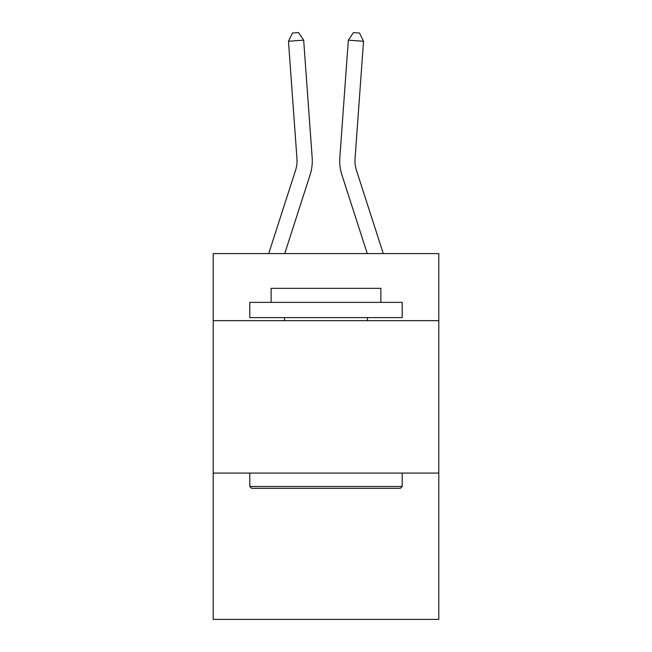<?xml version="1.0" encoding="UTF-8"?>
<svg xmlns="http://www.w3.org/2000/svg" width="652" height="652" viewBox="0 0 652 652"><rect width="100%" height="100%" fill="white"/><g stroke="black" fill="none" stroke-linecap="round" stroke-linejoin="round"><path stroke-width="0.98" d="M438.796 320.654L438.796 253.587L213.204 253.587L213.204 320.654L438.796 320.654L438.796 619.4L213.204 619.4L213.204 320.654M438.796 473.075L213.204 473.075M310.075 174.948L284.728 253.587L310.075 174.948A45.73 45.73 146.7 0 0 312.161 157.613L303.669 40.179L312.161 157.613M268.714 253.587L295.568 170.27A30.481 30.481 -33.5 0 0 296.962 158.713L288.469 41.272L292.455 33.04L298.534 32.6L303.669 40.179L288.469 41.272M383.286 253.587L356.432 170.27A30.481 30.481 33.5 0 1 355.038 158.713L363.531 41.272L348.331 40.179L339.839 157.613A45.73 45.73 -146.7 0 0 341.925 174.948L367.272 253.587L341.925 174.948M251.615 488.315L249.789 486.49L402.211 486.49L400.385 488.315L251.615 488.315M402.211 302.365L402.211 317.605L249.789 317.605L249.789 302.365L402.211 302.365M271.126 302.365L271.126 288.339L380.874 288.339L380.874 302.365M402.211 473.075L402.211 486.49M249.789 473.075L249.789 486.49M367.459 317.605L367.459 320.654M284.541 317.605L284.541 320.654M295.568 170.27A30.481 30.481 -33.3 0 0 296.962 158.713A30.481 30.481 -33.3 0 1 295.568 170.27A30.481 30.481 -33.3 0 0 296.962 158.713A30.481 30.481 -33.3 0 1 295.568 170.27A30.481 30.481 -33.3 0 0 296.962 158.713A30.481 30.481 -33.3 0 1 295.568 170.27A30.481 30.481 -33.3 0 0 296.962 158.713A30.481 30.481 -33.3 0 1 295.568 170.27A30.481 30.481 -33.3 0 0 296.962 158.713A30.481 30.481 -33.3 0 1 295.568 170.27A30.481 30.481 -33.3 0 0 296.962 158.713A30.481 30.481 -33.3 0 1 295.568 170.27A30.481 30.481 -33.3 0 0 296.962 158.713A30.481 30.481 -33.3 0 1 295.568 170.27A30.481 30.481 -33.3 0 0 296.962 158.713A30.481 30.481 -33.3 0 1 295.568 170.27A30.481 30.481 -33.3 0 0 296.962 158.713A30.481 30.481 -33.3 0 1 295.568 170.27A30.481 30.481 -33.3 0 0 296.962 158.713A30.481 30.481 -33.3 0 1 295.568 170.27A30.481 30.481 -33.3 0 0 296.962 158.713A30.481 30.481 -33.3 0 1 295.568 170.27A30.481 30.481 -33.3 0 0 296.962 158.713A30.481 30.481 -33.3 0 1 295.568 170.27A30.481 30.481 -33.3 0 0 296.962 158.713A30.481 30.481 -33.3 0 1 295.568 170.27A30.481 30.481 -33.3 0 0 296.962 158.713A30.481 30.481 -33.3 0 1 295.568 170.27A30.481 30.481 -33.3 0 0 296.962 158.713A30.481 30.481 -33.3 0 1 295.568 170.27A30.481 30.481 -33.3 0 0 296.962 158.713A30.481 30.481 -33.3 0 1 295.568 170.27A30.481 30.481 -33.3 0 0 296.962 158.713A30.481 30.481 -33.3 0 1 295.568 170.27A30.481 30.481 -33.3 0 0 296.962 158.713A30.481 30.481 -33.3 0 1 295.568 170.27A30.481 30.481 -33.3 0 0 296.962 158.713A30.481 30.481 -33.3 0 1 295.568 170.27A30.481 30.481 -33.3 0 0 296.962 158.713A30.481 30.481 -33.3 0 1 295.568 170.27A30.481 30.481 -33.3 0 0 296.962 158.713A30.481 30.481 -33.3 0 1 295.568 170.27A30.481 30.481 -33.3 0 0 296.962 158.713A30.481 30.481 -33.3 0 1 295.568 170.27A30.481 30.481 -33.3 0 0 296.962 158.713A30.481 30.481 -33.3 0 1 295.568 170.27A30.481 30.481 -33.3 0 0 296.962 158.713A30.481 30.481 -33.3 0 1 295.568 170.27A30.481 30.481 -33.3 0 0 296.962 158.713A30.481 30.481 -33.3 0 1 295.568 170.27A30.481 30.481 -33.3 0 0 296.962 158.713M356.432 170.27A30.481 30.481 33.3 0 1 355.038 158.713A30.481 30.481 33.3 0 0 356.432 170.27A30.481 30.481 33.3 0 1 355.038 158.713A30.481 30.481 33.3 0 0 356.432 170.27A30.481 30.481 33.3 0 1 355.038 158.713A30.481 30.481 33.3 0 0 356.432 170.27A30.481 30.481 33.3 0 1 355.038 158.713A30.481 30.481 33.3 0 0 356.432 170.27A30.481 30.481 33.3 0 1 355.038 158.713A30.481 30.481 33.3 0 0 356.432 170.27A30.481 30.481 33.3 0 1 355.038 158.713A30.481 30.481 33.3 0 0 356.432 170.27A30.481 30.481 33.3 0 1 355.038 158.713A30.481 30.481 33.3 0 0 356.432 170.27A30.481 30.481 33.3 0 1 355.038 158.713A30.481 30.481 33.3 0 0 356.432 170.27A30.481 30.481 33.3 0 1 355.038 158.713A30.481 30.481 33.3 0 0 356.432 170.27A30.481 30.481 33.3 0 1 355.038 158.713A30.481 30.481 33.3 0 0 356.432 170.27A30.481 30.481 33.3 0 1 355.038 158.713A30.481 30.481 33.3 0 0 356.432 170.27A30.481 30.481 33.3 0 1 355.038 158.713A30.481 30.481 33.3 0 0 356.432 170.27A30.481 30.481 33.3 0 1 355.038 158.713A30.481 30.481 33.3 0 0 356.432 170.27A30.481 30.481 33.3 0 1 355.038 158.713A30.481 30.481 33.3 0 0 356.432 170.27A30.481 30.481 33.3 0 1 355.038 158.713A30.481 30.481 33.3 0 0 356.432 170.27A30.481 30.481 33.3 0 1 355.038 158.713A30.481 30.481 33.3 0 0 356.432 170.27A30.481 30.481 33.3 0 1 355.038 158.713A30.481 30.481 33.3 0 0 356.432 170.27A30.481 30.481 33.3 0 1 355.038 158.713A30.481 30.481 33.3 0 0 356.432 170.27A30.481 30.481 33.3 0 1 355.038 158.713A30.481 30.481 33.3 0 0 356.432 170.27A30.481 30.481 33.3 0 1 355.038 158.713A30.481 30.481 33.3 0 0 356.432 170.27A30.481 30.481 33.3 0 1 355.038 158.713A30.481 30.481 33.3 0 0 356.432 170.27A30.481 30.481 33.3 0 1 355.038 158.713A30.481 30.481 33.3 0 0 356.432 170.27A30.481 30.481 33.3 0 1 355.038 158.713A30.481 30.481 33.3 0 0 356.432 170.27A30.481 30.481 33.3 0 1 355.038 158.713A30.481 30.481 33.3 0 0 356.432 170.27A30.481 30.481 33.3 0 1 355.038 158.713A30.481 30.481 33.3 0 0 356.432 170.27A30.481 30.481 33.3 0 1 355.038 158.713M363.531 41.272L359.545 33.04L353.465 32.6L348.331 40.179L339.839 157.613"/></g></svg>
